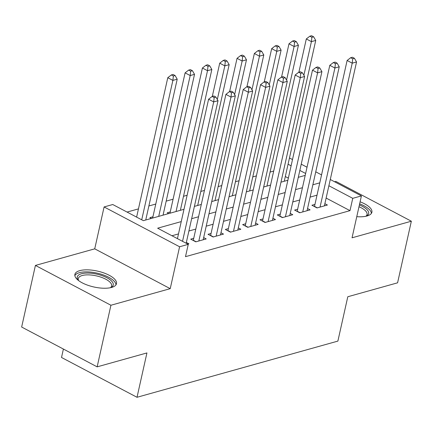 <?xml version="1.0" encoding="UTF-8"?>
<svg xmlns="http://www.w3.org/2000/svg" width="433" height="433" viewBox="0 0 433 433"><rect width="100%" height="100%" fill="white"/><g stroke="black" fill="none" stroke-linecap="round" stroke-linejoin="round"><path stroke-width="0.65" d="M356.765 216.673A21.314 8.14 12.6 0 0 367.005 215.991A21.314 8.14 12.6 0 0 371.887 212.246A21.314 8.14 12.6 0 0 360.088 201.805M79.764 270.647A21.314 8.14 12.6 0 0 74.882 274.392A21.314 8.14 12.6 0 0 87.661 285.195A21.314 8.14 12.6 0 0 111.6 287.436A21.314 8.14 12.6 0 0 116.482 283.691A21.314 8.14 12.6 0 0 103.704 272.887A21.314 8.14 12.6 0 0 79.764 270.647M63.397 349.052L61.518 357.469L137.017 397.288L337.881 341.101L347.796 296.746L397.581 282.819L411.35 221.214L335.851 181.395L334.563 181.752M137.017 397.288L146.933 352.933L97.149 366.854L21.65 327.034L35.419 265.429L110.924 305.249L170.229 288.659L179.592 246.767L104.093 206.947L112.748 204.522L143.355 220.668L183.987 209.301M170.229 288.659L94.73 248.84L35.419 265.429M94.73 248.84L104.093 206.947M273.705 171.051L270.078 172.063M256.39 175.895L252.764 176.908M239.07 180.74L235.449 181.752M221.756 185.584L218.135 186.596M204.441 190.428L200.82 191.44M187.126 195.272L183.5 196.284M173.092 199.196L166.185 201.129M155.777 204.04L148.871 205.973M138.457 208.885L127.058 212.073M97.149 366.854L110.924 305.249M314.948 204.398L311.917 205.242L317.021 207.932L327.408 205.031L324.869 203.689M297.633 209.242L294.602 210.086L299.706 212.776L310.093 209.87L307.554 208.533M280.319 214.086L277.288 214.93L282.386 217.62L292.778 214.714L290.234 213.377M263.004 218.925L259.973 219.775L265.072 222.465L275.464 219.558L272.92 218.221M245.684 223.769L242.659 224.619L247.757 227.309L258.149 224.402L255.605 223.06M228.37 228.613L225.339 229.463L230.443 232.153L240.829 229.246L238.291 227.904M211.055 233.457L208.024 234.307L213.128 236.997L223.515 234.091L220.976 232.748M193.74 238.302L190.709 239.151L195.808 241.841L206.2 238.935L203.656 237.593M152.925 216.776L149.899 217.626L151.398 218.416M170.245 211.932L167.214 212.782L168.718 213.572M288.351 178.142L285.315 176.54M181.238 221.599L157.644 228.202L188.252 244.342L185.497 256.666L349.994 210.649L326.125 198.06M317.01 195.175L310.109 197.102M299.696 200.019L292.789 201.946M282.381 204.858L275.475 206.79M265.061 209.702L258.16 211.634M247.746 214.546L240.845 216.478M230.432 219.39L223.531 221.323M213.117 224.234L206.211 226.167M195.803 229.079L188.896 231.011M178.483 233.923L171.955 235.747M187.77 244.088L188.885 243.779L186.342 242.437M330.276 179.489L361.409 195.911L352.045 237.804L411.35 221.214M361.409 195.911L352.749 198.33L328.88 185.741M349.994 210.649L352.749 198.33M188.252 244.342L179.592 246.767M289.466 157.964L292.502 159.566M301.233 164.172L307.024 167.225M315.754 171.831L321.546 174.883M305.628 173.476L299.836 170.423M291.106 165.817L288.069 164.215M194.401 206.389L201.302 204.457M211.715 201.545L218.622 199.613M229.03 196.701L235.936 194.769M246.35 191.857L253.251 189.93M263.665 187.013L270.565 185.086M280.979 182.174L287.88 180.242M298.294 177.33L305.2 175.397M319.765 182.85L312.859 184.783M302.45 187.695L295.544 189.627M285.136 192.539L278.23 194.471M267.816 197.383L260.915 199.315M250.501 202.227L243.6 204.154M233.187 207.071L226.28 208.998M215.872 211.91L208.966 213.842M198.558 216.754L191.651 218.687M182.531 241.327L213.696 101.917L218.021 100.71L186.163 243.243M177.433 238.637L208.592 99.227L213.696 101.917L214.178 97.544L215.91 97.062L213.87 95.985L212.138 96.467L214.178 97.544M212.138 96.467L208.592 99.227M218.021 100.71L215.91 97.062M145.737 220.002L177.211 79.185L172.881 80.397L167.782 77.702L136.617 217.112M173.368 76.019L175.1 75.537L173.059 74.46L171.327 74.947L173.368 76.019L172.881 80.397L141.721 219.802M175.1 75.537L177.211 79.185M167.782 77.702L171.327 74.947M78.411 280.438A18.446 7.047 -167.4 0 1 78.216 280.189A18.446 7.047 -167.4 0 1 81.469 273.748A18.446 7.047 -167.4 0 1 105.555 277.06A18.446 7.047 -167.4 0 1 110.994 287.517A18.446 7.047 -167.4 0 1 110.713 287.658M110.42 287.723A17.076 6.522 12.6 0 0 111.633 285.969A17.076 6.522 12.6 0 0 101.392 277.315A17.076 6.522 12.6 0 0 82.21 275.518A17.076 6.522 12.6 0 0 78.303 278.522A17.076 6.522 12.6 0 0 78.649 280.616M115.979 284.827A21.174 8.092 12.6 0 0 102.253 274.571A21.174 8.092 12.6 0 0 79.428 272.671A21.174 8.092 12.6 0 0 74.849 275.637M371.39 213.388A21.174 8.092 12.6 0 0 359.639 203.829M359.39 204.933A18.446 7.047 -167.4 0 1 366.405 216.078A18.446 7.047 -167.4 0 1 366.123 216.213M365.831 216.278A17.076 6.522 12.6 0 0 367.038 214.53A17.076 6.522 12.6 0 0 358.989 206.725M198.839 240.992L231.011 97.073L235.341 95.866L203.169 239.779M193.242 240.488A2.733 1.461 117.8 0 0 193.297 240.272L225.907 94.383L231.011 97.073L231.493 92.7L233.225 92.218L231.184 91.141L229.452 91.623L231.493 92.7M229.452 91.623L225.907 94.383M235.341 95.866L233.225 92.218M216.154 236.147L248.326 92.234L252.656 91.022L220.484 234.935M210.562 235.644A2.733 1.461 117.8 0 0 210.617 235.428L243.222 89.539L248.326 92.234L248.807 87.856L250.539 87.374L248.499 86.297L246.767 86.784L248.807 87.856M246.767 86.784L243.222 89.539M252.656 91.022L250.539 87.374M233.474 231.303L265.64 87.39L269.97 86.178L237.798 230.096M227.877 230.8A2.733 1.461 117.8 0 0 227.931 230.583L260.542 84.7L265.64 87.39L266.127 83.017L267.859 82.53L265.819 81.453L264.087 81.94L266.127 83.017M264.087 81.94L260.542 84.7M269.97 86.178L267.859 82.53M250.788 226.459L282.955 82.546L287.285 81.334L255.118 225.252M245.192 225.956A2.733 1.461 117.8 0 0 245.246 225.745L277.856 79.856L282.955 82.546L283.442 78.173L285.174 77.686L283.133 76.609L281.401 77.096L283.442 78.173M281.401 77.096L277.856 79.856M287.285 81.334L285.174 77.686M163.052 215.158L194.525 74.341L190.201 75.553L185.097 72.863L152.638 218.07M190.682 71.174L192.414 70.693L190.374 69.616L188.642 70.103L190.682 71.174L190.201 75.553L158.722 216.37M192.414 70.693L194.525 74.341M185.097 72.863L188.642 70.103M180.366 210.314L211.845 69.496L207.515 70.709L202.411 68.019L169.953 213.225M207.997 66.336L209.729 65.848L207.688 64.771L205.956 65.259L207.997 66.336L207.515 70.709L176.036 211.526M209.729 65.848L211.845 69.496M202.411 68.019L205.956 65.259M197.681 205.469L229.16 64.652L224.83 65.865L219.726 63.175L212.294 96.424M225.312 61.491L227.044 61.004L225.003 59.927L223.271 60.414L225.312 61.491L224.83 65.865L217.312 99.487M227.044 61.004L229.16 64.652M219.726 63.175L223.271 60.414M214.995 200.625L246.474 59.808L242.144 61.021L237.046 58.331L229.609 91.579M242.632 56.647L244.364 56.16L242.323 55.088L240.591 55.57L242.632 56.647L242.144 61.021L234.632 94.643M244.364 56.16L246.474 59.808M237.046 58.331L240.591 55.57M268.103 221.62L300.275 77.702L304.599 76.489L272.433 220.408M262.506 221.111A2.733 1.461 117.8 0 0 262.56 220.9L295.171 75.012L300.275 77.702L300.756 73.329L302.488 72.841L300.448 71.764L298.716 72.251L300.756 73.329M298.716 72.251L295.171 75.012M304.599 76.489L302.488 72.841M232.315 195.786L263.789 54.964L259.459 56.176L254.36 53.486L246.929 86.735M259.946 51.803L261.678 51.316L259.638 50.244L257.906 50.726L259.946 51.803L259.459 56.176L251.946 89.799M261.678 51.316L263.789 54.964M254.36 53.486L257.906 50.726M285.417 216.776L317.589 72.858L321.919 71.645L289.747 215.564M279.821 216.267A2.733 1.461 117.8 0 0 279.875 216.056L312.485 70.168L317.589 72.858L318.071 68.484L319.803 67.997L317.762 66.926L316.03 67.407L318.071 68.484M316.03 67.407L312.485 70.168M321.919 71.645L319.803 67.997M249.63 190.942L281.104 50.125L276.779 51.332L271.675 48.642L264.244 81.897M277.261 46.959L278.993 46.477L276.952 45.4L275.22 45.882L277.261 46.959L276.779 51.332L269.261 84.955M278.993 46.477L281.104 50.125M271.675 48.642L275.22 45.882M302.737 211.932L334.904 68.013L339.234 66.801L307.062 210.719M297.141 211.423A2.733 1.461 117.8 0 0 297.195 211.212L329.8 65.323L334.904 68.013L335.386 63.64L337.118 63.158L335.077 62.081L333.345 62.563L335.386 63.64M333.345 62.563L329.8 65.323M339.234 66.801L337.118 63.158M266.945 186.098L298.424 45.281L294.094 46.488L288.99 43.798L281.558 77.052M294.575 42.115L296.307 41.633L294.267 40.556L292.535 41.038L294.575 42.115L294.094 46.488L286.576 80.11M296.307 41.633L298.424 45.281M288.99 43.798L292.535 41.038M320.052 207.088L352.218 63.169L356.548 61.962L324.382 205.875M314.455 206.579A2.733 1.461 117.8 0 0 314.51 206.368L347.12 60.479L352.218 63.169L352.706 58.796L354.438 58.314L352.397 57.237L350.665 57.719L352.706 58.796M350.665 57.719L347.12 60.479M356.548 61.962L354.438 58.314M284.259 181.254L315.738 40.437L311.408 41.644L306.304 38.954L298.873 72.208M311.89 37.27L313.622 36.789L311.581 35.712L309.849 36.193L311.89 37.27L311.408 41.644L303.89 75.266M313.622 36.789L315.738 40.437M306.304 38.954L309.849 36.193M196.111 241.755L193.297 240.272M213.426 236.911L210.617 235.428M230.74 232.066L227.931 230.583M248.055 227.228L245.246 225.745M265.375 222.383L262.56 220.9M282.689 217.539L279.875 216.056M300.004 212.695L297.195 211.212M317.319 207.851L314.51 206.368"/></g></svg>
